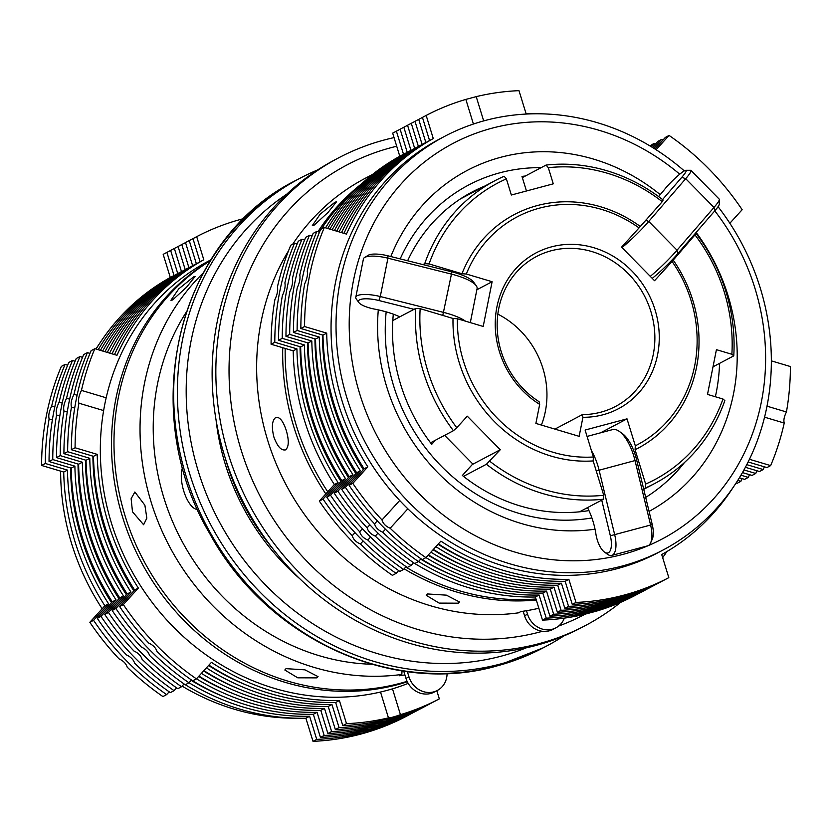 <?xml version="1.0" encoding="UTF-8"?>
<svg xmlns="http://www.w3.org/2000/svg" width="832" height="832" viewBox="0 0 832 832"><rect width="100%" height="100%" fill="white"/><g stroke="black" fill="none" stroke-linecap="round" stroke-linejoin="round"><path stroke-width="1.25" d="M620.63 602.358A264.41 240.698 -117.8 0 1 585.395 625.55L581.672 627.515A264.41 240.698 -117.8 0 1 535.642 645.538A264.41 240.698 -117.8 0 1 233.802 481.572A264.41 240.698 -117.8 0 1 334.682 159.931L338.395 157.966A264.41 240.698 -117.8 0 1 384.426 139.942A264.41 240.698 -117.8 0 1 394.046 137.602M585.395 625.55A264.41 240.698 -117.8 0 1 539.365 643.573A264.41 240.698 -117.8 0 1 237.515 479.606A264.41 240.698 -117.8 0 1 338.395 157.966M542.402 631.29A254.238 231.442 -117.8 0 1 540.103 631.925A254.238 231.442 -117.8 0 1 241.051 449.748A254.238 231.442 -117.8 0 1 391.134 147.659A254.238 231.442 -117.8 0 1 396.708 146.255M563.898 635.908A264.41 240.698 -117.8 0 1 546.936 645.861A264.41 240.698 -117.8 0 1 500.916 663.884A264.41 240.698 -117.8 0 1 199.066 499.918A264.41 240.698 -117.8 0 1 299.946 178.277A264.41 240.698 -117.8 0 1 317.72 169.884M526.302 647.816A257.629 234.53 -117.8 0 1 501.405 656.115A257.629 234.53 -117.8 0 1 212.16 507.416A257.629 234.53 -117.8 0 1 286.697 194.22M582.358 414.617A84.75 77.147 -117.8 0 0 600.85 412.183A84.75 77.147 -117.8 0 0 615.597 406.411A84.75 77.147 -117.8 0 0 647.93 303.316A84.75 77.147 -117.8 0 0 551.19 250.765A84.75 77.147 -117.8 0 0 536.432 256.537A84.75 77.147 -117.8 0 0 497.162 326.633A84.75 77.147 -117.8 0 0 539.105 401.71L539.677 404.383A88.14 80.236 -117.8 0 1 495.487 317.439A88.14 80.236 -117.8 0 1 551.439 246.875A88.14 80.236 -117.8 0 1 655.106 310.034A88.14 80.236 -117.8 0 1 603.086 414.752A88.14 80.236 -117.8 0 1 582.93 417.29L582.358 414.617L554.923 429.114M497.838 314.132A84.75 77.147 -117.8 0 1 541.393 425.069M538.845 608.265A233.896 212.93 -117.8 0 1 526.469 610.709A233.896 212.93 -117.8 0 1 520.894 611.541L518.419 612.851A233.896 212.93 -117.8 0 1 267.696 440.357A233.896 212.93 -117.8 0 1 288.558 250.744M292.739 244.161A233.896 212.93 -117.8 0 1 365.05 178.391L372.58 174.408M458.318 603.179L439.15 603.106L426.234 595.306L427.419 593.954L446.358 595.15L459.472 601.942L458.318 603.179M536.318 600.028A233.896 212.93 -117.8 0 1 404.134 568.818M325.822 493.917A233.896 212.93 -117.8 0 1 293.748 426.598A233.896 212.93 -117.8 0 1 282.745 347.714M285.605 449.81C281.362 450.882 277.462 446.649 273.894 437.081C271.43 427.034 272.022 420.514 275.673 417.518C279.552 416.53 283.098 420.867 286.302 430.529C289.13 440.471 288.902 446.898 285.605 449.81L285.012 450.039M313.997 225.285L312.333 225.566L320.122 214.209L334.963 202.218L336.492 201.791L328.037 212.451L313.997 225.285M653.91 585.458L650.198 587.475A261.019 237.619 -117.8 0 1 611.322 603.273L599.342 606.476A261.019 237.619 -117.8 0 1 557.378 612.258L550.264 589.139A237.286 216.018 -117.8 0 1 484.286 580.06A237.286 216.018 -117.8 0 1 428.418 554.871M653.921 585.51A261.019 237.619 -117.8 0 1 561.101 610.293L553.987 587.174A237.286 216.018 -117.8 0 1 488.01 578.094A237.286 216.018 -117.8 0 1 430.903 552.136M646.464 589.389L642.762 591.406A261.019 237.619 -117.8 0 1 603.876 607.204L591.895 610.407A261.019 237.619 -117.8 0 1 549.931 616.19L542.828 593.07A237.286 216.018 -117.8 0 1 476.85 583.991A237.286 216.018 -117.8 0 1 422.24 559.582M421.221 558.948A237.286 216.018 -117.8 0 1 420.982 558.802L418.454 561.579A261.019 237.619 -117.8 0 1 382.73 532.178L385.434 529.214M646.485 589.441A261.019 237.619 -117.8 0 1 553.654 614.224L546.541 591.105A237.286 216.018 -117.8 0 1 480.563 582.026A237.286 216.018 -117.8 0 1 425.942 557.596M639.018 593.32L635.315 595.338A261.019 237.619 -117.8 0 1 596.43 611.135L584.459 614.338A261.019 237.619 -117.8 0 1 542.495 620.121L535.382 597.002A237.286 216.018 -117.8 0 1 469.404 587.922A237.286 216.018 -117.8 0 1 414.794 563.514M413.774 562.879A237.286 216.018 -117.8 0 1 413.535 562.734L411.008 565.51A261.019 237.619 -117.8 0 1 375.294 536.11L377.988 533.146M639.038 593.372A261.019 237.619 -117.8 0 1 546.218 618.155L539.105 595.036A237.286 216.018 -117.8 0 1 473.127 585.957A237.286 216.018 -117.8 0 1 418.496 561.527M535.985 598.967A233.896 212.93 -117.8 0 1 458.879 590.626A233.896 212.93 -117.8 0 1 405.787 567.008M470.309 322.608L477.09 288.6A33.894 9.35 -168.7 0 0 476.216 285.698A33.894 9.35 -168.7 0 0 457.777 275.891A33.894 9.35 -168.7 0 0 451.454 274.113L387.93 258.18A20.342 5.606 -168.7 0 0 364.572 257.514A20.342 5.606 -168.7 0 0 363.428 258.929L355.784 297.274A20.342 5.606 11.3 0 1 380.286 296.535L443.81 312.458A33.894 9.35 11.3 0 1 450.133 314.236A33.894 9.35 11.3 0 1 465.473 321.162M430.539 442.79L453.419 430.706A171.184 155.834 -117.8 0 1 415.792 308.391L414.024 309.327L378.893 300.518A16.952 4.67 -168.7 0 0 358.904 302.588A16.952 4.67 -168.7 0 0 368.118 307.486A16.952 4.67 -168.7 0 0 374.681 309.13A37.284 10.286 11.3 0 1 389.116 312.738A37.284 10.286 11.3 0 1 399.797 316.836L392.808 320.528M364.572 257.514L368.347 255.216A16.952 4.67 11.3 0 1 387.806 255.778L451.329 271.7A30.503 8.414 11.3 0 1 457.028 273.302A30.503 8.414 11.3 0 1 473.616 282.131L476.216 285.698M650.27 276.349A33.894 4.389 -44.5 0 0 672.963 254.748A33.894 4.389 -44.5 0 0 677.04 250.193L713.991 207.438A20.342 2.631 -44.5 0 0 719.358 199.524A20.342 2.631 -44.5 0 0 719.233 199.15L690.945 170.394A20.342 2.631 135.5 0 1 685.703 178.693L648.752 221.437A33.894 4.389 135.5 0 1 644.675 226.002A33.894 4.389 135.5 0 1 621.982 247.593M662.553 199.555L681.803 177.289A16.952 2.194 -44.5 0 0 685.87 170.279A16.952 2.194 -44.5 0 0 668.418 184.964A16.952 2.194 -44.5 0 0 664.612 189.374A37.284 4.826 135.5 0 1 658.538 196.529M679.734 174.19A223.725 203.674 62.2 0 0 599.456 130.395A223.725 203.674 62.2 0 0 353.486 280.457A223.725 203.674 62.2 0 0 515.372 552.209A223.725 203.674 62.2 0 0 737.048 466.627A223.725 203.674 62.2 0 0 714.782 210.86L677.862 253.583A30.503 3.952 135.5 0 1 674.18 257.691A30.503 3.952 135.5 0 1 652.246 278.346M591.427 450.611A33.894 13.738 75.1 0 1 597.272 463.798A33.894 13.738 75.1 0 1 599.134 470.35L614.713 534.82A20.342 8.237 75.1 0 1 611.697 555.443A20.342 8.237 75.1 0 1 607.63 554.351L604.438 552.053A16.952 6.864 -104.9 0 0 610.345 535.787L601.723 500.115L587.496 507.634A37.284 15.111 75.1 0 1 595.91 534.009A16.952 6.864 -104.9 0 0 604.438 552.053M611.697 555.443L647.629 545.844A20.342 8.237 -104.9 0 0 650.614 542.87A20.342 8.237 -104.9 0 0 650.645 525.231L635.066 460.751A33.894 13.738 -104.9 0 0 633.204 454.21A33.894 13.738 -104.9 0 0 619.351 431.434A33.894 13.738 -104.9 0 0 612.56 429.614L587.07 436.426M660.223 194.636A193.222 175.895 62.2 0 0 593.726 159.151A193.222 175.895 62.2 0 0 390.822 256.537M378.3 309.868A193.222 175.895 62.2 0 0 521.102 523.453A193.222 175.895 62.2 0 0 595.036 529.194M541.164 167.658A179.66 163.55 62.2 0 0 400.192 258.877M386.173 311.854A179.66 163.55 62.2 0 0 518.69 513.292A179.66 163.55 62.2 0 0 591.895 517.93M684.289 170.893A233.896 212.93 62.2 0 0 597.646 122.772A233.896 212.93 62.2 0 0 444.444 136.448A233.896 212.93 62.2 0 0 338.842 362.45A233.896 212.93 62.2 0 0 509.735 563.763A233.896 212.93 62.2 0 0 662.938 550.087A233.896 212.93 62.2 0 0 718.068 206.7M444.444 136.448L439.483 139.069A233.896 212.93 62.2 0 0 333.871 365.071A233.896 212.93 62.2 0 0 504.774 566.384A233.896 212.93 62.2 0 0 657.977 552.708L662.938 550.087M444.631 435.354L472.794 463.986L462.353 475.467A171.86 156.458 62.2 0 0 520.156 505.939A171.86 156.458 62.2 0 0 588.942 510.588M643.76 489.403A171.86 156.458 62.2 0 0 644.686 488.8M732.826 487.885A237.286 216.018 -117.8 0 1 661.7 554.528L668.814 577.647L665.09 579.613A261.019 237.619 -117.8 0 1 626.205 595.41L614.224 598.614A261.019 237.619 -117.8 0 1 572.26 604.396L565.157 581.277A237.286 216.018 -117.8 0 1 499.179 572.198A237.286 216.018 -117.8 0 1 438.402 543.889M565.157 581.277L568.87 579.311A237.286 216.018 -117.8 0 1 502.892 570.232A237.286 216.018 -117.8 0 1 440.908 541.133L425.901 557.648A261.019 237.619 -117.8 0 1 390.177 528.247L407.857 508.799M186.035 312.562A223.725 203.674 62.2 0 0 163.8 497.588A223.725 203.674 62.2 0 0 371.81 664.258M203.07 273.135A233.896 212.93 62.2 0 0 151.091 501.956A233.896 212.93 62.2 0 0 401.814 674.45L402.033 670.883M286.01 668.658L304.949 669.843L318.063 676.634L316.909 677.872L297.742 677.81L284.825 670.01L286.01 668.658M210.309 260.697A233.896 212.93 62.2 0 0 125.039 515.715A233.896 212.93 62.2 0 0 407.098 681.335M401.814 674.45L399.329 675.761A233.896 212.93 62.2 0 0 404.903 674.918L405.974 678.402A21.018 19.136 62.2 0 0 434.356 692.037L437.341 690.456A21.018 19.136 62.2 0 0 447.075 673.473M144.893 505.232L146.838 518.138L143.603 524.742L132.486 511.784L131.134 498.701L134.857 491.993L144.893 505.232M193.554 276.91L195.083 276.494L186.607 287.154L172.588 299.978L170.924 300.269L178.703 288.912L193.554 276.91M407.326 681.793A233.896 212.93 -117.8 0 1 285.21 682.365A233.896 212.93 -117.8 0 1 115.274 486.845A233.896 212.93 -117.8 0 1 210.517 260.354M210.839 259.854L208.759 260.946A233.896 212.93 62.2 0 0 106.174 397.79A233.896 212.93 62.2 0 0 103.626 410.571A233.896 212.93 62.2 0 0 274.05 688.262A233.896 212.93 62.2 0 0 380.515 692.026A233.896 212.93 62.2 0 0 392.496 688.834A233.896 212.93 62.2 0 0 408.179 683.374M661.346 581.526L657.644 583.544A261.019 237.619 -117.8 0 1 618.758 599.342L606.788 602.545A261.019 237.619 -117.8 0 1 564.824 608.327L557.71 585.208A237.286 216.018 -117.8 0 1 491.733 576.129A237.286 216.018 -117.8 0 1 433.399 549.39M661.367 581.578A261.019 237.619 -117.8 0 1 568.547 606.362L561.434 583.242A237.286 216.018 -117.8 0 1 495.456 574.163A237.286 216.018 -117.8 0 1 435.895 546.645M653.63 148.179L661.638 139.37A261.019 237.619 -117.8 0 1 662.823 140.192M363.345 469.664A233.896 212.93 -117.8 0 1 322.379 334.932M341.515 232.606A237.286 216.018 -117.8 0 1 425.838 142.49L418.725 119.371A261.019 237.619 -117.8 0 1 422.458 117.458M377.312 520.863L374.566 523.879A261.019 237.619 -117.8 0 1 345.374 487.302L360.391 470.777A237.286 216.018 -117.8 0 1 319.259 337.074L297.128 330.47A261.019 237.619 -117.8 0 1 316.878 231.41L319.467 232.18M477.672 564.585A233.896 212.93 -117.8 0 1 438.058 544.274M764.348 466.804A261.019 237.619 -117.8 0 1 763.214 469.539L746.793 464.641M418.454 561.579L414.731 563.545A261.019 237.619 -117.8 0 1 341.661 489.268L356.668 472.742A237.286 216.018 -117.8 0 1 315.536 339.04L293.415 332.436A261.019 237.619 -117.8 0 1 297.222 287.872C299.603 282.703 300.456 278.439 299.77 275.09A261.019 237.619 -117.8 0 1 313.154 233.376L316.878 231.41M763.214 469.539L759.491 471.505L745.399 467.303M339.113 231.889A237.286 216.018 -117.8 0 1 422.115 144.456L415.002 121.337L418.725 119.371M652.392 147.41L657.914 141.336L661.638 139.37M374.566 523.879C375.606 527.561 378.331 530.327 382.73 532.178M341.661 489.268L345.374 487.302M564.824 608.327L568.547 606.362M557.71 585.208L561.434 583.242M356.668 472.742L360.391 470.777M315.536 339.04L319.259 337.074M293.415 332.436L297.128 330.47M422.115 144.456L425.838 142.49M464.038 196.602A3.39 3.089 -117.8 0 1 465.026 196.498M123.334 604.583A261.019 237.619 62.2 0 0 196.414 678.87L192.691 680.836A261.019 237.619 62.2 0 1 156.978 651.435C155.834 647.868 153.109 645.102 148.803 643.136A261.019 237.619 62.2 0 1 119.621 606.549L134.628 590.034L138.351 588.068L123.334 604.583L119.621 606.549M392.496 688.834L400.442 714.667C394.857 716.706 390.863 717.766 388.461 717.87L380.515 692.026M103.626 410.571L78.905 403.198C78.01 399.776 78.863 395.512 81.453 390.406L106.174 397.79M78.905 403.198A261.019 237.619 62.2 0 0 75.088 447.762L97.219 454.366L93.496 456.331A237.286 216.018 62.2 0 0 134.628 590.034M97.219 454.366A237.286 216.018 62.2 0 0 138.351 588.068M75.088 447.762L71.375 449.727L93.496 456.331M243.984 218.535A261.019 237.619 62.2 0 0 196.685 236.662L203.798 259.782A237.286 216.018 62.2 0 0 116.969 355.306L94.838 348.702A261.019 237.619 62.2 0 0 81.453 390.406M94.838 348.702L91.114 350.667A261.019 237.619 62.2 0 0 71.375 449.727M203.798 259.782L200.075 261.747A237.286 216.018 62.2 0 0 114.483 354.557M196.685 236.662L192.962 238.628L200.075 261.747M400.442 714.667A261.019 237.619 62.2 0 0 439.327 698.87L436.821 690.737M439.327 698.87L435.604 700.835A261.019 237.619 62.2 0 1 342.784 725.618L346.507 723.653A261.019 237.619 62.2 0 0 388.461 717.87M196.414 678.87L211.432 662.355A237.286 216.018 62.2 0 0 339.394 700.534L335.67 702.499L342.784 725.618M339.394 700.534L346.507 723.653M208.915 665.111A237.286 216.018 62.2 0 0 335.67 702.499M403.738 671.133L404.903 674.918M407.358 671.632L408.959 676.832A21.018 19.136 62.2 0 0 437.341 690.456M483.683 120.91L476.216 96.637L465.847 99.403L473.429 124.041M399.703 500.49L382.013 519.948C383.053 523.63 385.767 526.396 390.177 528.247M771.368 360.87L790.4 366.548A261.019 237.619 -117.8 0 1 786.438 411.975C784.15 416.551 783.411 420.243 784.233 423.051L764.577 417.186M786.438 411.975L767.021 406.182M324.324 227.479L320.601 229.445A261.019 237.619 -117.8 0 0 307.216 271.159C307.902 274.508 307.05 278.772 304.668 283.941A261.019 237.619 -117.8 0 0 300.851 328.505L304.574 326.539A261.019 237.619 -117.8 0 1 324.324 227.479L346.445 234.083A237.286 216.018 -117.8 0 1 433.274 138.559L426.171 115.44A261.019 237.619 -117.8 0 1 465.847 99.403M343.959 233.334A237.286 216.018 -117.8 0 1 429.562 140.525L422.448 117.406L426.171 115.44M429.562 140.525L433.274 138.559M425.901 557.648L422.178 559.614A261.019 237.619 -117.8 0 1 349.097 485.337L364.114 468.811A237.286 216.018 -117.8 0 1 322.982 335.109L326.706 333.143L304.574 326.539M322.982 335.109L300.851 328.505M364.114 468.811L367.838 466.846A237.286 216.018 -117.8 0 1 326.706 333.143M349.097 485.337L352.82 483.371L367.838 466.846M572.26 604.396L575.983 602.43L568.87 579.311M668.814 577.647A261.019 237.619 -117.8 0 1 575.983 602.43M748.145 461.968L766.927 467.574L770.65 465.608L749.455 459.285M654.867 148.949L665.361 137.405L669.084 135.439A261.019 237.619 -117.8 0 1 742.154 209.716L729.851 223.257M656.084 149.729L669.084 135.439M476.216 96.637A261.019 237.619 -117.8 0 1 518.991 90.657L526.105 113.776A237.286 216.018 -117.8 0 1 535.215 113.786M784.233 423.051A261.019 237.619 -117.8 0 1 770.65 465.608M382.013 519.948A261.019 237.619 -117.8 0 1 352.82 483.371M467.875 194.324A171.86 156.458 -117.8 0 1 471.089 192.816A3.39 3.089 -117.8 0 1 472.472 192.566M466.055 195.385A171.86 156.458 -117.8 0 1 467.366 194.782A3.39 3.089 -117.8 0 1 468.749 194.532M525.325 176.03A171.86 156.458 62.2 0 0 521.976 176.394L526.458 190.986M483.101 186.95L483.049 186.794A171.86 156.458 62.2 0 0 472.181 191.953A171.86 156.458 62.2 0 0 407.628 260.749M478.14 189.571L483.049 186.794M478.088 189.415A171.86 156.458 62.2 0 0 469.706 193.294M393.307 314.153A171.86 156.458 62.2 0 0 431.714 444.319L435.458 440.201M645.694 497.411A179.66 163.55 62.2 0 0 684.528 462.467M715.364 396.75A179.66 163.55 62.2 0 0 719.555 363.366M649.074 511.399A193.222 175.895 62.2 0 0 696.155 232.409M619.351 431.434L622.534 433.732A30.503 12.355 75.1 0 1 636.688 460.117L652.257 524.597A16.952 6.864 75.1 0 1 652.236 539.292L650.614 542.87M719.358 199.524L719.274 204.235A16.952 2.194 135.5 0 1 714.802 210.839L713.991 207.438L685.703 178.693L681.803 177.289M685.87 170.279L690.581 170.279A20.342 2.631 135.5 0 1 690.945 170.394M358.904 302.588L356.304 299.021A20.342 5.606 11.3 0 1 355.784 297.274M414.024 309.327L399.797 316.836M327.756 491.785A233.896 212.93 -117.8 0 1 285.189 348.442M319.29 232.128A233.896 212.93 -117.8 0 1 319.821 231.306M321.277 229.091A233.896 212.93 -117.8 0 1 355.41 189.758M348.462 477.526A233.896 212.93 -117.8 0 1 307.497 342.794M462.79 572.447A233.896 212.93 -117.8 0 1 428.116 555.214M406.099 566.654L403.572 569.442L399.849 571.407A261.019 237.619 -117.8 0 1 326.768 497.13L330.491 495.165A261.019 237.619 -117.8 0 0 359.684 531.742L362.419 528.726M332.145 229.809A237.286 216.018 -117.8 0 1 410.956 150.353L403.842 127.234A261.019 237.619 -117.8 0 1 407.576 125.32M330.491 495.165L345.509 478.639A237.286 216.018 -117.8 0 1 304.377 344.937L282.246 338.333A261.019 237.619 -117.8 0 1 301.995 239.273L304.574 240.042M403.572 569.442A261.019 237.619 -117.8 0 1 367.848 540.041L370.552 537.077M749.466 474.666A261.019 237.619 -117.8 0 1 748.322 477.402L740.948 475.207M398.663 570.586L396.126 573.373L392.402 575.338A261.019 237.619 -117.8 0 1 319.332 501.062L334.339 484.536A237.286 216.018 -117.8 0 1 293.207 350.834L271.086 344.23A261.019 237.619 -117.8 0 1 274.893 299.666C277.274 294.497 278.127 290.243 277.441 286.884A261.019 237.619 -117.8 0 1 290.826 245.17L294.549 243.204L297.138 243.974M742.019 478.598A261.019 237.619 -117.8 0 1 740.886 481.333L737.162 483.298L736.112 482.986M325.541 227.843A237.286 216.018 -117.8 0 1 399.786 156.25L392.673 133.13L396.396 131.165A261.019 237.619 -117.8 0 1 400.13 129.251M341.016 481.458A233.896 212.93 -117.8 0 1 300.05 346.726M455.354 576.378A233.896 212.93 -117.8 0 1 420.67 559.146M319.332 501.062L323.055 499.096A261.019 237.619 -117.8 0 0 352.238 535.673L354.983 532.657M327.704 228.488A237.286 216.018 -117.8 0 1 403.51 154.284L396.396 131.165M323.055 499.096L338.062 482.57A237.286 216.018 -117.8 0 1 296.93 348.868L274.799 342.264A261.019 237.619 -117.8 0 1 294.549 243.204M396.126 573.373A261.019 237.619 -117.8 0 1 360.412 543.972L363.106 541.008M740.886 481.333L737.776 480.407M352.238 535.673C353.278 539.354 356.002 542.121 360.412 543.972M542.495 620.121L546.218 618.155M535.382 597.002L539.105 595.036M334.339 484.536L338.062 482.57M293.207 350.834L296.93 348.868M271.086 344.23L274.799 342.264M399.786 156.25L403.51 154.284M326.768 497.13L341.786 480.605A237.286 216.018 -117.8 0 1 300.654 346.902L278.522 340.298A261.019 237.619 -117.8 0 1 282.339 295.734C284.721 290.566 285.574 286.312 284.887 282.953A261.019 237.619 -117.8 0 1 298.272 241.238L301.995 239.273M748.322 477.402L744.598 479.367L739.388 477.807M329.898 229.143A237.286 216.018 -117.8 0 1 407.233 152.318L400.119 129.199L403.842 127.234M359.684 531.742C360.724 535.423 363.438 538.19 367.848 540.041M549.931 616.19L553.654 614.224M542.828 593.07L546.541 591.105M341.786 480.605L345.509 478.639M300.654 346.902L304.377 344.937M278.522 340.298L282.246 338.333M407.233 152.318L410.956 150.353M411.008 565.51L407.285 567.476A261.019 237.619 -117.8 0 1 334.214 493.199L349.232 476.674A237.286 216.018 -117.8 0 1 308.1 342.971L285.969 336.367A261.019 237.619 -117.8 0 1 289.775 291.803C292.167 286.634 293.01 282.381 292.323 279.022A261.019 237.619 -117.8 0 1 305.718 237.307L309.442 235.342L312.021 236.111M756.902 470.735A261.019 237.619 -117.8 0 1 755.768 473.47L752.045 475.436L742.477 472.586M334.422 230.495A237.286 216.018 -117.8 0 1 414.669 148.387L407.555 125.268L411.278 123.302A261.019 237.619 -117.8 0 1 415.022 121.389M649.906 145.891L654.191 143.302A261.019 237.619 -117.8 0 1 655.377 144.123M651.154 146.65L654.191 143.302M355.898 473.595A233.896 212.93 -117.8 0 1 314.933 338.863M336.752 231.182A237.286 216.018 -117.8 0 1 418.392 146.422L411.278 123.302M369.866 524.794L367.13 527.81A261.019 237.619 -117.8 0 1 337.938 491.234L352.945 474.708A237.286 216.018 -117.8 0 1 311.813 341.006L289.692 334.402A261.019 237.619 -117.8 0 1 309.442 235.342M470.236 568.516A233.896 212.93 -117.8 0 1 433.066 549.754M755.768 473.47L743.954 469.945M367.13 527.81C368.16 531.492 370.885 534.258 375.294 536.11M334.214 493.199L337.938 491.234M557.378 612.258L561.101 610.293M550.264 589.139L553.987 587.174M349.232 476.674L352.945 474.708M308.1 342.971L311.813 341.006M285.969 336.367L289.692 334.402M414.669 148.387L418.392 146.422M564.356 618.124A21.018 19.136 -117.8 0 1 555.922 627.817A21.018 19.136 -117.8 0 1 527.54 614.193L526.469 610.709M555.922 627.817L552.947 629.387A21.018 19.136 -117.8 0 1 524.566 615.763L523.172 611.218M275.673 417.518L276.266 417.29M317.928 231.722A233.896 212.93 -117.8 0 1 361.504 183.893M115.898 608.514A261.019 237.619 62.2 0 0 188.968 682.802L185.245 684.767A261.019 237.619 62.2 0 1 149.531 655.366C148.387 651.799 145.673 649.033 141.367 647.067A261.019 237.619 62.2 0 1 112.174 610.48L127.192 593.965L130.905 591.999L115.898 608.514L112.174 610.48M392.746 717.777L392.995 718.598C387.41 720.637 383.417 721.698 381.025 721.802L380.702 720.751M74.693 408.086L71.458 407.129C70.564 403.707 71.417 399.443 74.006 394.337L77.095 395.262M71.458 407.129A261.019 237.619 62.2 0 0 67.652 451.693L89.773 458.297L86.06 460.262A237.286 216.018 62.2 0 0 127.192 593.965M89.773 458.297A237.286 216.018 62.2 0 0 130.905 591.999M67.652 451.693L63.929 453.658L86.06 460.262M89.981 353.402L87.402 352.633A261.019 237.619 62.2 0 0 74.006 394.337M87.402 352.633L83.678 354.598A261.019 237.619 62.2 0 0 63.929 453.658M192.982 238.68A261.019 237.619 62.2 0 0 189.238 240.594L196.352 263.713L192.629 265.678A237.286 216.018 62.2 0 0 109.626 353.111M196.352 263.713A237.286 216.018 62.2 0 0 112.039 353.829M189.238 240.594L185.515 242.559L192.629 265.678M392.995 718.598A261.019 237.619 62.2 0 0 431.881 702.801L431.87 702.749M431.881 702.801L428.158 704.766A261.019 237.619 62.2 0 1 335.338 729.55L339.061 727.584A261.019 237.619 62.2 0 0 381.025 721.802M206.409 667.867A237.286 216.018 62.2 0 0 331.947 704.465L328.224 706.43L335.338 729.55M331.947 704.465L339.061 727.584M203.913 670.613A237.286 216.018 62.2 0 0 328.224 706.43M188.968 682.802L191.506 680.014A237.286 216.018 62.2 0 0 191.734 680.17M296.785 718.214A233.896 212.93 -117.8 0 1 182.094 686.109M102.149 608.743A233.896 212.93 -117.8 0 1 60.632 471.13M95.888 349.014A233.896 212.93 -117.8 0 1 99.174 344.115M108.451 612.446A261.019 237.619 62.2 0 0 181.532 686.733L177.809 688.698A261.019 237.619 62.2 0 1 142.085 659.298C140.951 655.73 138.226 652.964 133.921 650.998A261.019 237.619 62.2 0 1 104.728 614.411L119.746 597.896L123.469 595.93L108.451 612.446L104.728 614.411M385.299 721.708L385.559 722.53C379.964 724.568 375.981 725.629 373.578 725.733L373.256 724.682M67.246 412.017L64.012 411.06C63.128 407.638 63.97 403.374 66.56 398.278L69.649 399.194M64.012 411.06A261.019 237.619 62.2 0 0 60.206 455.624L82.337 462.228L78.614 464.194A237.286 216.018 62.2 0 0 119.746 597.896M82.337 462.228A237.286 216.018 62.2 0 0 123.469 595.93M60.206 455.624L56.482 457.59L78.614 464.194M82.534 357.334L79.955 356.564A261.019 237.619 62.2 0 0 66.56 398.278M79.955 356.564L76.232 358.53A261.019 237.619 62.2 0 0 56.482 457.59M185.536 242.611A261.019 237.619 62.2 0 0 181.802 244.525L188.906 267.644L185.193 269.61A237.286 216.018 62.2 0 0 104.936 351.718M188.906 267.644A237.286 216.018 62.2 0 0 107.266 352.404M181.802 244.525L178.079 246.49L185.193 269.61M385.559 722.53A261.019 237.619 62.2 0 0 424.445 706.732L424.424 706.68M424.445 706.732L420.722 708.698A261.019 237.619 62.2 0 1 327.891 733.481L331.614 731.515A261.019 237.619 62.2 0 0 373.578 725.733M201.427 673.358A237.286 216.018 62.2 0 0 324.501 708.396L320.788 710.362L327.891 733.481M324.501 708.396L331.614 731.515M198.942 676.094A237.286 216.018 62.2 0 0 320.788 710.362M181.532 686.733L184.059 683.946M78.01 464.017A233.896 212.93 62.2 0 0 118.976 598.749M198.63 676.437A233.896 212.93 62.2 0 0 233.303 693.67M101.005 616.387A261.019 237.619 62.2 0 0 174.086 690.664L170.362 692.63A261.019 237.619 62.2 0 1 134.649 663.229C133.505 659.662 130.78 656.895 126.485 654.93A261.019 237.619 62.2 0 1 97.292 618.353L112.299 601.827L116.022 599.862L101.005 616.387L97.292 618.353M377.863 725.639L378.113 726.461C372.528 728.499 368.534 729.56 366.142 729.664L365.82 728.614M59.81 415.948L56.576 414.991C55.682 411.57 56.534 407.306 59.124 402.21L62.213 403.125M56.576 414.991A261.019 237.619 62.2 0 0 52.759 459.555L74.89 466.159L71.167 468.125A237.286 216.018 62.2 0 0 112.299 601.827M74.89 466.159A237.286 216.018 62.2 0 0 116.022 599.862M52.759 459.555L49.046 461.521L71.167 468.125M75.098 361.265L72.509 360.495A261.019 237.619 62.2 0 0 59.124 402.21M72.509 360.495L68.786 362.461A261.019 237.619 62.2 0 0 49.046 461.521M178.09 246.542A261.019 237.619 62.2 0 0 174.356 248.456L181.47 271.575L177.746 273.541A237.286 216.018 62.2 0 0 100.412 350.366M181.47 271.575A237.286 216.018 62.2 0 0 102.658 351.031M174.356 248.456L170.633 250.422L177.746 273.541M378.113 726.461A261.019 237.619 62.2 0 0 416.998 710.663L416.978 710.611M416.998 710.663L413.275 712.629A261.019 237.619 62.2 0 1 320.455 737.412L324.178 735.446A261.019 237.619 62.2 0 0 366.142 729.664M196.456 678.818A237.286 216.018 62.2 0 0 317.065 712.327L313.342 714.293L320.455 737.412M317.065 712.327L324.178 735.446M192.754 680.805A237.286 216.018 62.2 0 0 313.342 714.293M174.086 690.664L176.623 687.877M70.574 467.948A233.896 212.93 62.2 0 0 111.53 602.68M191.183 680.368A233.896 212.93 62.2 0 0 225.867 697.601M85.457 460.086A233.896 212.93 62.2 0 0 126.422 594.807M203.59 670.977A233.896 212.93 62.2 0 0 240.75 689.738M182.645 467.324A23.733 9.61 -104.9 0 0 184.496 493.293A23.733 9.61 -104.9 0 0 197.6 509.444M582.93 417.29L579.134 436.332L535.881 423.426L539.677 404.383M472.337 464.485L500.271 449.727L467.272 416.187L456.778 427.721A167.794 152.755 -117.8 0 1 420.15 308.662L415.792 308.391M600.579 432.817L627.016 418.85L635.315 445.806A128.814 117.26 -117.8 0 0 672.069 261.446L696.134 233.553A171.184 155.834 -117.8 0 1 733.762 355.867L731.879 354.276L716.425 349.669L707.502 394.41L722.966 399.017A167.794 152.755 -117.8 0 1 645.642 484.078L645.414 487.989L643.646 488.925M627.016 418.85L585.104 430.04L593.393 456.997A128.814 117.26 -117.8 0 1 457.402 318.75L483.194 326.456L492.118 281.715L466.315 274.019A128.814 117.26 -117.8 0 1 639.059 227.895L621.556 247.156L654.555 280.706L672.069 261.446M492.118 281.715L476.861 289.775M466.315 274.019L461.937 273.738L429.073 263.931A167.794 152.755 -117.8 0 1 506.386 178.87L511.358 195.021L553.28 183.83L548.309 167.679A167.794 152.755 -117.8 0 1 662.251 201.677L663.125 200.002A171.184 155.834 -117.8 0 0 546.062 165.069L548.309 167.679M635.315 445.806L635.086 449.738L645.642 484.078M672.953 259.75A132.205 120.349 -117.8 0 1 635.086 449.738M429.073 263.931L424.715 263.65A171.184 155.834 -117.8 0 1 494.822 180.762A171.184 155.834 -117.8 0 1 504.15 176.259L506.386 178.87M695.25 235.227A167.794 152.755 -117.8 0 1 731.879 354.276M457.402 318.75L453.014 318.469L420.15 308.662M593.393 456.997L593.164 460.928A132.205 120.349 -117.8 0 1 453.014 318.469M593.164 460.928L603.73 495.269L603.491 499.179A171.184 155.834 -117.8 0 1 486.429 464.256L500.271 449.727M603.73 495.269A167.794 152.755 -117.8 0 1 489.788 461.271M639.059 227.895L662.251 201.677M461.937 273.738A132.205 120.349 -117.8 0 1 639.954 226.21M722.966 399.017L724.838 400.608A171.184 155.834 -117.8 0 1 654.732 483.496A171.184 155.834 -117.8 0 1 645.414 487.989M453.419 430.706L456.778 427.721M587.496 507.634L579.571 511.815M603.491 499.179L601.723 500.115M696.134 233.553L694.366 234.478M424.715 263.65L422.947 264.586M463.486 476.372L486.429 464.256M713.003 366.829L733.762 355.867M522.34 177.601L546.062 165.069M93.569 620.318A261.019 237.619 62.2 0 0 166.639 694.595L162.916 696.561A261.019 237.619 62.2 0 1 127.202 667.16C126.069 663.593 123.344 660.826 119.038 658.861A261.019 237.619 62.2 0 1 89.846 622.284L104.863 605.758L108.586 603.793L93.569 620.318L89.846 622.284M370.417 729.57L370.677 730.392C365.082 732.43 361.088 733.491 358.696 733.595L358.374 732.545M52.364 419.879L49.13 418.922C48.246 415.501 49.088 411.237 51.678 406.141L54.766 407.056M49.13 418.922A261.019 237.619 62.2 0 0 45.323 463.486L67.444 470.09L63.731 472.056A237.286 216.018 62.2 0 0 104.863 605.758M67.444 470.09A237.286 216.018 62.2 0 0 108.586 603.793M45.323 463.486L41.6 465.452L63.731 472.056M67.652 365.196L65.073 364.426A261.019 237.619 62.2 0 0 51.678 406.141M65.073 364.426L61.35 366.392A261.019 237.619 62.2 0 0 41.6 465.452M170.654 250.474A261.019 237.619 62.2 0 0 166.91 252.387L174.023 275.506L170.3 277.472A237.286 216.018 62.2 0 0 96.065 349.066M174.023 275.506A237.286 216.018 62.2 0 0 98.218 349.71M166.91 252.387L163.186 254.353L170.3 277.472M370.677 730.392A261.019 237.619 62.2 0 0 409.552 714.594L409.542 714.542M409.552 714.594L405.829 716.56A261.019 237.619 62.2 0 1 313.009 741.343L316.732 739.378A261.019 237.619 62.2 0 0 358.696 733.595M189.01 682.75A237.286 216.018 62.2 0 0 309.618 716.258L305.895 718.224L313.009 741.343M309.618 716.258L316.732 739.378M185.318 684.736A237.286 216.018 62.2 0 0 305.895 718.224M166.639 694.595L169.177 691.808M92.893 456.154A233.896 212.93 62.2 0 0 133.858 590.876M208.572 665.496A233.896 212.93 62.2 0 0 248.196 685.807M273.239 549.234A223.725 203.674 -117.8 0 1 225.482 458.817M299.811 578.75A227.115 206.752 -117.8 0 1 216.081 420.233M585.478 613.995A254.238 231.442 -117.8 0 1 558.615 626.059M666.9 551.543A264.41 240.698 -117.8 0 1 662.667 557.69M497.193 665.85A264.41 240.698 -117.8 0 1 195.343 501.883A264.41 240.698 -117.8 0 1 296.223 180.242C177.674 238.576 136.188 410.041 209.706 533.53C266.292 638.03 391.591 696.166 496.829 665.985L543.223 647.826A264.41 240.698 -117.8 0 1 497.193 665.85M408.959 676.832L405.974 678.402M467.366 194.782L471.089 192.816M652.257 524.597L610.345 535.787M636.688 460.117L596.253 470.985M645.393 220.23L648.752 221.437L677.04 250.193L677.862 253.583M378.893 300.518L380.286 296.535L387.93 258.18L387.806 255.778M442.77 315.411L451.454 274.113L451.329 271.7M524.566 615.763L527.54 614.193M299.946 178.277L296.223 180.242M494.822 180.762L460.221 199.046M654.732 483.496L643.739 489.299M546.936 645.861L543.223 647.826"/></g></svg>
